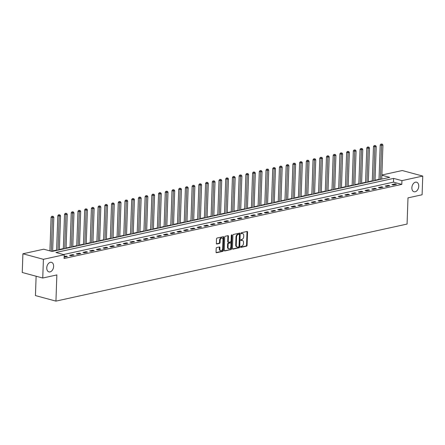 <?xml version="1.0" encoding="UTF-8"?>
<svg xmlns="http://www.w3.org/2000/svg" width="445" height="445" viewBox="0 0 445 445"><rect width="100%" height="100%" fill="white"/><g stroke="black" fill="none" stroke-linecap="round" stroke-linejoin="round"><path stroke-width="0.67" d="M240.584 246.958A0.528 0.356 105.1 0 0 240.934 247.392L246.541 246.163A0.757 0.506 105.1 0 0 247.092 245.312L247.554 232.09A0.757 0.506 105.1 0 0 247.053 231.472L241.451 232.702A0.528 0.356 105.1 0 0 241.413 233.725L242.141 233.569A2.425 1.624 105.1 0 1 242.686 233.575A2.425 1.624 105.1 0 1 243.743 235.55L243.704 236.651A2.425 1.624 105.1 0 1 241.935 239.371L241.212 239.532A0.528 0.356 105.1 0 0 241.173 240.561L241.902 240.4A2.425 1.624 105.1 0 1 242.453 240.411A2.425 1.624 105.1 0 1 243.504 242.38L243.465 243.482A2.425 1.624 105.1 0 1 241.696 246.202L240.973 246.363A0.528 0.356 105.1 0 0 240.584 246.958M53.634 266.349A4.94 3.31 105.1 0 0 51.481 262.333A4.94 3.31 105.1 0 0 46.758 267.862A4.94 3.31 105.1 0 0 48.906 271.878A4.94 3.31 105.1 0 0 53.634 266.349M418.745 186.233A4.94 3.31 105.1 0 0 416.592 182.211A4.94 3.31 105.1 0 0 411.864 187.74A4.94 3.31 105.1 0 0 414.017 191.756A4.94 3.31 105.1 0 0 418.745 186.233M216.737 247.565A0.757 0.506 105.1 0 0 216.187 248.41L216.053 252.12A0.757 0.506 105.1 0 0 216.554 252.743L222.778 251.375A0.757 0.506 105.1 0 0 223.334 250.524L223.796 237.302A0.757 0.506 105.1 0 0 223.295 236.684L217.071 238.047A0.757 0.506 105.1 0 0 216.515 238.898L216.359 243.382A0.757 0.506 105.1 0 0 216.86 243.999L219.524 243.415A0.757 0.506 105.1 0 0 220.08 242.564L220.158 240.345A2.03 1.357 105.1 0 1 222.094 238.075A2.03 1.357 105.1 0 1 222.978 239.721L222.672 248.427A2.03 1.357 105.1 0 1 220.731 250.696A2.03 1.357 105.1 0 1 219.852 249.05L219.902 247.598A0.757 0.506 105.1 0 0 219.402 246.975L216.737 247.565M381.888 175.002L402.252 170.53L422.75 176.07L422.099 194.777L407.993 197.869L407.075 224.063L55.937 301.12L56.854 274.927L42.748 278.025L43.404 259.313L22.901 253.778L43.727 249.206L52.037 251.453L389.742 177.344L381.882 175.224M422.75 176.07L401.93 180.637L393.619 178.395L55.914 252.499L64.225 254.746L43.404 259.313M64.225 254.746L64.091 258.489L401.796 184.38L401.93 180.637M232.457 248.521A0.757 0.506 105.1 0 0 232.958 249.139L239.182 247.776A0.757 0.506 105.1 0 0 239.738 246.925L240.2 233.703A0.757 0.506 105.1 0 0 239.694 233.085L233.475 234.448A0.757 0.506 105.1 0 0 232.919 235.299L232.457 248.521M230.983 249.573L224.758 250.941A0.757 0.506 105.1 0 1 224.258 250.324L224.719 237.102A0.757 0.506 105.1 0 1 225.27 236.251L227.935 235.666A0.757 0.506 105.1 0 1 228.435 236.284L228.246 241.646A0.757 0.506 105.1 0 0 228.752 242.264L230.516 241.88A0.757 0.506 105.1 0 0 231.072 241.029L231.267 235.444A0.528 0.356 105.1 0 1 232.006 235.283L231.534 248.727A0.757 0.506 105.1 0 1 230.983 249.573L224.358 250.758M401.796 184.38L393.486 182.133L63.496 254.551M395.093 183.885L391.873 184.592L393.258 184.964L396.478 184.258L395.093 183.885L395.071 184.569M388.379 185.359L385.153 186.066L386.538 186.438L389.764 185.732L388.379 185.359L388.357 186.043M381.66 186.833L378.439 187.54L379.824 187.912L383.045 187.206L381.66 186.833L381.638 187.512M374.946 188.307L371.72 189.014L373.105 189.386L376.331 188.68L374.946 188.307L374.924 188.986M368.226 189.781L365.006 190.488L366.391 190.861L369.611 190.154L368.226 189.781L368.204 190.46M361.512 191.255L358.286 191.962L359.671 192.335L362.897 191.628L361.512 191.255L361.49 191.934M354.799 192.73L351.572 193.436L352.957 193.809L356.184 193.102L354.799 192.73L354.771 193.408M348.079 194.204L344.853 194.91L346.238 195.283L349.464 194.576L348.079 194.204L348.057 194.882M341.365 195.672L338.139 196.384L339.524 196.757L342.75 196.05L341.365 195.672L341.337 196.356M334.646 197.146L331.425 197.858L332.81 198.231L336.031 197.524L334.646 197.146L334.623 197.83M327.932 198.62L324.705 199.332L326.09 199.705L329.317 198.998L327.932 198.62L327.904 199.304M321.212 200.094L317.991 200.806L319.377 201.179L322.597 200.472L321.212 200.094L321.19 200.778M314.498 201.568L311.272 202.28L312.657 202.653L315.883 201.947L314.498 201.568L314.47 202.253M307.779 203.042L304.558 203.754L305.943 204.127L309.164 203.421L307.779 203.042L307.756 203.727M301.065 204.516L297.839 205.223L299.224 205.601L302.45 204.895L301.065 204.516L301.043 205.201M294.345 205.99L291.125 206.697L292.51 207.075L295.73 206.369L294.345 205.99L294.323 206.675M287.631 207.465L284.405 208.171L285.79 208.549L289.016 207.843L287.631 207.465L287.609 208.149M280.912 208.939L277.691 209.645L279.076 210.023L282.297 209.311L280.912 208.939L280.89 209.623M274.198 210.413L270.972 211.119L272.357 211.497L275.583 210.785L274.198 210.413L274.176 211.097M267.484 211.887L264.258 212.593L265.643 212.971L268.869 212.259L267.484 211.887L267.456 212.571M260.764 213.361L257.544 214.067L258.923 214.446L262.149 213.734L260.764 213.361L260.742 214.045M254.051 214.835L250.824 215.541L252.209 215.92L255.436 215.208L254.051 214.835L254.023 215.519M247.331 216.309L244.11 217.015L245.495 217.394L248.716 216.682L247.331 216.309L247.309 216.993M240.617 217.783L237.391 218.489L238.776 218.868L242.002 218.156L240.617 217.783L240.589 218.467M233.898 219.257L230.677 219.964L232.062 220.336L235.283 219.63L233.898 219.257L233.875 219.941M227.184 220.731L223.957 221.438L225.342 221.81L228.569 221.104L227.184 220.731L227.156 221.415M220.464 222.205L217.243 222.912L218.629 223.284L221.849 222.578L220.464 222.205L220.442 222.889M213.75 223.679L210.524 224.386L211.909 224.758L215.135 224.052L213.75 223.679L213.728 224.363M207.031 225.153L203.81 225.86L205.195 226.232L208.416 225.526L207.031 225.153L207.008 225.838M200.317 226.627L197.09 227.334L198.476 227.707L201.702 227L200.317 226.627L200.294 227.312M193.597 228.101L190.377 228.808L191.762 229.181L194.982 228.474L193.597 228.101L193.575 228.786M186.883 229.576L183.657 230.282L185.042 230.655L188.268 229.948L186.883 229.576L186.861 230.26M180.169 231.05L176.943 231.756L178.328 232.129L181.554 231.422L180.169 231.05L180.142 231.734M173.45 232.524L170.229 233.23L171.614 233.603L174.835 232.896L173.45 232.524L173.428 233.208M166.736 233.998L163.51 234.704L164.895 235.077L168.121 234.37L166.736 233.998L166.708 234.682M160.016 235.472L156.796 236.178L158.181 236.551L161.402 235.844L160.016 235.472L159.994 236.156M153.303 236.946L150.076 237.652L151.461 238.025L154.688 237.319L153.303 236.946L153.275 237.63M146.583 238.42L143.362 239.126L144.747 239.499L147.968 238.793L146.583 238.42L146.561 239.104M139.869 239.894L136.643 240.6L138.028 240.973L141.254 240.267L139.869 239.894L139.841 240.573M133.15 241.368L129.929 242.074L131.314 242.447L134.535 241.741L133.15 241.368L133.127 242.047M126.436 242.842L123.209 243.548L124.594 243.921L127.821 243.215L126.436 242.842L126.413 243.521M119.716 244.316L116.495 245.023L117.88 245.395L121.101 244.689L119.716 244.316L119.694 244.995M113.002 245.79L109.776 246.497L111.161 246.869L114.387 246.163L113.002 245.79L112.98 246.469M106.283 247.264L103.062 247.971L104.447 248.343L107.668 247.637L106.283 247.264L106.26 247.943M99.569 248.733L96.343 249.445L97.728 249.817L100.954 249.111L99.569 248.733L99.547 249.417M92.855 250.207L89.629 250.919L91.014 251.292L94.24 250.585L92.855 250.207L92.827 250.891M86.135 251.681L82.915 252.393L84.3 252.766L87.52 252.059L86.135 251.681L86.113 252.365M79.421 253.155L76.195 253.867L77.58 254.24L80.806 253.533L79.421 253.155L79.394 253.839M72.702 254.629L69.481 255.341L70.866 255.714L74.087 255.007L72.702 254.629L72.68 255.313M64.136 257.182L67.373 256.481L65.988 256.103L64.163 256.504M379.007 179.346L375.04 180.214M372.293 180.82L368.327 181.688M365.573 182.294L361.607 183.162M358.859 183.768L354.893 184.636M352.14 185.242L348.174 186.11M345.426 186.716L341.46 187.584M338.706 188.191L334.746 189.058M331.992 189.665L328.026 190.532M325.273 191.139L321.312 192.006M318.559 192.613L314.593 193.48M311.839 194.081L307.879 194.955M305.125 195.555L301.159 196.429M298.406 197.029L294.445 197.903M291.692 198.503L287.726 199.377M284.978 199.977L281.012 200.851M278.259 201.452L274.292 202.325M271.545 202.926L267.579 203.799M264.825 204.4L260.859 205.273M258.111 205.874L254.145 206.747M251.392 207.348L247.431 208.221M244.678 208.822L240.712 209.695M237.958 210.296L233.998 211.169M231.244 211.77L227.278 212.643M224.525 213.244L220.564 214.117M217.811 214.718L213.845 215.586M211.091 216.192L207.131 217.06M204.377 217.666L200.411 218.534M197.663 219.14L193.697 220.008M190.944 220.614L186.978 221.482M184.23 222.088L180.264 222.956M177.511 223.562L173.544 224.43M170.797 225.037L166.831 225.904M164.077 226.511L160.117 227.378M157.363 227.985L153.397 228.852M150.644 229.459L146.683 230.326M143.93 230.933L139.964 231.801M137.21 232.407L133.25 233.275M130.496 233.881L126.53 234.749M123.777 235.355L119.816 236.223M117.063 236.829L113.097 237.697M110.349 238.303L106.383 239.171M103.629 239.777L99.663 240.645M96.915 241.251L92.949 242.119M90.196 242.725L86.23 243.593M83.482 244.199L79.516 245.067M76.763 245.673L72.802 246.541M70.049 247.142L66.082 248.015M63.329 248.616L59.369 249.489M56.615 250.09L52.649 250.963M382.027 179.04L381.749 178.962M36.117 276.234L35.439 295.58L55.937 301.12M42.748 278.025L22.25 272.485L22.901 253.778M393.486 182.133L393.619 178.395M65.988 256.103L65.96 256.787M242.453 240.411L241.896 240.261A2.425 1.624 105.1 0 0 241.346 240.25L241.902 240.4M240.856 240.356L241.346 240.25M242.686 233.575L242.136 233.43A2.425 1.624 105.1 0 0 241.585 233.419L242.141 233.569M241.095 233.525L241.585 233.419M240.617 247.186L245.985 246.013A0.757 0.506 105.1 0 0 246.541 245.162L247.003 231.94A0.757 0.506 105.1 0 0 246.903 231.506M232.557 248.955L238.631 247.626A0.757 0.506 105.1 0 0 239.182 246.775L239.644 233.553A0.757 0.506 105.1 0 0 239.543 233.119M238.637 246.875A0.528 0.356 105.1 0 0 239.026 246.28L239.432 234.671A0.528 0.356 105.1 0 0 239.082 234.242L238.314 234.409A2.425 1.624 105.1 0 0 236.545 237.129L236.267 245.062A2.425 1.624 105.1 0 0 237.324 247.031A2.425 1.624 105.1 0 0 237.875 247.042L238.637 246.875M238.754 234.153A0.528 0.356 105.1 0 0 238.526 234.092L239.082 234.242M237.324 247.031L236.768 246.886A2.425 1.624 105.1 0 1 235.716 244.911L235.989 236.979A2.425 1.624 105.1 0 1 237.764 234.259L238.526 234.092M228.196 242.113A0.757 0.506 105.1 0 1 227.695 241.496L227.885 236.134A0.757 0.506 105.1 0 0 227.779 235.7M230.427 249.428A0.757 0.506 105.1 0 0 230.983 248.577L231.45 235.132A0.528 0.356 105.1 0 0 231.439 234.988M228.057 247.209A2.03 1.357 105.1 0 0 228.936 248.861A2.03 1.357 105.1 0 0 230.877 246.591L230.983 243.526A0.757 0.506 105.1 0 0 230.482 242.903L228.713 243.293A0.757 0.506 105.1 0 0 228.163 244.144L228.057 247.209L227.501 247.058A2.03 1.357 105.1 0 0 228.385 248.711L228.936 248.861M230.249 242.842A0.757 0.506 105.1 0 0 229.926 242.759L230.482 242.903M227.501 247.058L227.606 243.994A0.757 0.506 105.1 0 1 228.163 243.142L229.926 242.759M220.731 250.696L220.18 250.546A2.03 1.357 105.1 0 1 219.296 248.9L219.346 247.448A0.757 0.506 105.1 0 0 219.246 247.008M222.094 238.075L221.543 237.925A2.03 1.357 105.1 0 0 219.602 240.194L220.158 240.345M216.459 243.816L218.973 243.265A0.757 0.506 105.1 0 0 219.524 242.414L219.602 240.194M216.153 252.56L222.227 251.225A0.757 0.506 105.1 0 0 222.778 250.374L223.24 237.152A0.757 0.506 105.1 0 0 223.14 236.718M381.743 179.101L382.934 145.026L381.593 145.32L380.208 144.948L378.995 179.702M381.615 144.147L381.059 143.996L381.615 144.147L380.403 179.396M382.149 144.03L382.934 145.026M380.208 144.948L381.059 143.996M375.029 180.575L376.22 146.5L374.874 146.794L373.489 146.422L372.276 181.176M374.896 145.621L374.345 145.47L374.896 145.621L373.689 180.87M375.435 145.504L376.22 146.5M373.489 146.422L374.345 145.47M368.315 182.049L369.5 147.974L368.16 148.268L366.775 147.896L365.562 182.65M368.182 147.095L367.626 146.945L368.182 147.095L366.969 182.344M368.716 146.978L369.5 147.974M366.775 147.896L367.626 146.945M361.596 183.518L362.786 149.448L361.446 149.743L360.061 149.37L358.842 184.124M361.462 148.569L360.912 148.419L361.462 148.569L361.446 149.743L360.255 183.813M362.002 148.452L362.786 149.448M360.061 149.37L360.912 148.419M354.882 184.992L356.072 150.922L354.726 151.217L353.341 150.844L352.128 185.598M354.748 150.043L354.192 149.893L354.748 150.043L353.536 185.287M355.288 149.926L356.072 150.922M353.341 150.844L354.192 149.893M348.162 186.466L349.353 152.396L348.012 152.691L346.627 152.318L345.409 187.072M348.029 151.517L347.478 151.367L348.029 151.517L348.012 152.691L346.822 186.761M348.569 151.4L349.353 152.396M346.627 152.318L347.478 151.367M341.449 187.94L342.639 153.87L341.293 154.165L339.908 153.792L338.695 188.547M341.315 152.991L340.759 152.841L341.315 152.991L340.102 188.235M341.855 152.874L342.639 153.87M339.908 153.792L340.759 152.841M334.729 189.414L335.919 155.344L334.579 155.639L333.194 155.266L331.976 190.021M334.601 154.465L334.045 154.315L334.601 154.465L333.388 189.709M335.135 154.348L335.919 155.344M333.194 155.266L334.045 154.315M328.015 190.888L329.205 156.818L327.859 157.113L326.474 156.74L325.262 191.495M327.882 155.939L327.325 155.789L327.882 155.939L326.669 191.183M328.421 155.822L329.205 156.818M326.474 156.74L327.325 155.789M321.296 192.362L322.486 158.292L321.145 158.587L319.76 158.214L318.548 192.969M321.168 157.413L320.611 157.263L321.168 157.413L319.955 192.657M321.702 157.296L322.486 158.292M319.76 158.214L320.611 157.263M314.582 193.836L315.772 159.766L314.426 160.061L313.041 159.688L311.828 194.443M314.448 158.887L313.897 158.737L314.448 158.887L313.236 194.131M314.988 158.77L315.772 159.766M313.041 159.688L313.897 158.737M307.862 195.311L309.053 161.24L307.712 161.535L306.327 161.162L305.114 195.917M307.734 160.361L307.178 160.211L307.734 160.361L306.522 195.605M308.268 160.244L309.053 161.24M306.327 161.162L307.178 160.211M301.148 196.785L302.339 162.714L300.992 163.009L299.607 162.636L298.395 197.391M301.015 161.835L300.464 161.685L301.015 161.835L299.802 197.079M301.554 161.719L302.339 162.714M299.607 162.636L300.464 161.685M294.429 198.259L295.619 164.188L294.279 164.483L292.893 164.105L291.681 198.865M294.301 163.309L293.745 163.159L294.301 163.309L293.088 198.553M294.835 163.193L295.619 164.188M292.893 164.105L293.745 163.159M287.715 199.733L288.905 165.662L287.559 165.957L286.174 165.579L284.961 200.339M287.581 164.784L287.031 164.633L287.581 164.784L286.374 200.028M288.121 164.667L288.905 165.662M286.174 165.579L287.031 164.633M281.001 201.207L282.186 167.136L280.845 167.431L279.46 167.053L278.247 201.813M280.867 166.258L280.311 166.107L280.867 166.258L279.655 201.502M281.401 166.141L282.186 167.136M279.46 167.053L280.311 166.107M274.281 202.681L275.472 168.611L274.131 168.905L272.746 168.527L271.528 203.287M274.148 167.732L273.597 167.581L274.148 167.732L274.131 168.905L272.941 202.976M274.687 167.609L275.472 168.611M272.746 168.527L273.597 167.581M267.567 204.155L268.758 170.085L267.412 170.379L266.027 170.001L264.814 204.761M267.434 169.206L266.878 169.056L267.434 169.206L266.221 204.45M267.973 169.083L268.758 170.085M266.027 170.001L266.878 169.056M260.848 205.629L262.038 171.559L260.698 171.853L259.313 171.475L258.094 206.235M260.714 170.68L260.164 170.53L260.714 170.68L260.698 171.853L259.507 205.924M261.254 170.557L262.038 171.559M259.313 171.475L260.164 170.53M254.134 207.103L255.324 173.033L253.978 173.328L252.593 172.949L251.381 207.709M254 172.154L253.444 172.004L254 172.154L252.788 207.398M254.54 172.031L255.324 173.033M252.593 172.949L253.444 172.004M247.414 208.577L248.605 174.507L247.264 174.802L245.879 174.423L244.661 209.183M247.287 173.628L246.73 173.478L247.287 173.628L246.074 208.872M247.821 173.506L248.605 174.507M245.879 174.423L246.73 173.478M240.701 210.051L241.891 175.981L240.545 176.276L239.16 175.897L237.947 210.657M240.567 175.102L240.011 174.952L240.567 175.102L239.354 210.346M241.107 174.98L241.891 175.981M239.16 175.897L240.011 174.952M233.981 211.525L235.171 177.455L233.831 177.744L232.446 177.371L231.233 212.132M233.853 176.576L233.297 176.426L233.853 176.576L232.64 211.82M234.387 176.454L235.171 177.455M232.446 177.371L233.297 176.426M227.267 212.999L228.457 178.923L227.111 179.218L225.726 178.845L224.514 213.606M227.134 178.044L226.583 177.9L227.134 178.044L225.921 213.294M227.673 177.928L228.457 178.923M225.726 178.845L226.583 177.9M220.548 214.473L221.738 180.397L220.397 180.692L219.012 180.32L217.8 215.074M220.42 179.519L219.863 179.374L220.42 179.519L219.207 214.768M220.954 179.402L221.738 180.397M219.012 180.32L219.863 179.374M213.834 215.947L215.024 181.871L213.678 182.166L212.293 181.794L211.08 216.548M213.7 180.993L213.149 180.848L213.7 180.993L212.488 216.242M214.24 180.876L215.024 181.871M212.293 181.794L213.149 180.848M207.114 217.421L208.305 183.346L206.964 183.64L205.579 183.268L204.366 218.022M206.986 182.467L206.43 182.322L206.986 182.467L205.774 217.716M207.52 182.35L208.305 183.346M205.579 183.268L206.43 182.322M200.4 218.895L201.591 184.82L200.244 185.114L198.859 184.742L197.647 219.496M200.267 183.941L199.716 183.791L200.267 183.941L199.06 219.19M200.806 183.824L201.591 184.82M198.859 184.742L199.716 183.791M193.686 220.37L194.871 186.294L193.531 186.589L192.145 186.216L190.933 220.97M193.553 185.415L192.996 185.265L193.553 185.415L192.34 220.664M194.087 185.298L194.871 186.294M192.145 186.216L192.996 185.265M186.967 221.844L188.157 187.768L186.817 188.063L185.432 187.69L184.213 222.444M186.833 186.889L186.283 186.739L186.833 186.889L186.817 188.063L185.626 222.138M187.373 186.772L188.157 187.768M185.432 187.69L186.283 186.739M180.253 223.318L181.443 189.242L180.097 189.537L178.712 189.164L177.499 223.918M180.119 188.363L179.563 188.213L180.119 188.363L178.907 223.613M180.659 188.246L181.443 189.242M178.712 189.164L179.563 188.213M173.533 224.792L174.724 190.716L173.383 191.011L171.998 190.638L170.78 225.393M173.4 189.837L172.849 189.687L173.4 189.837L173.383 191.011L172.193 225.087M173.939 189.72L174.724 190.716M171.998 190.638L172.849 189.687M166.819 226.266L168.01 192.19L166.664 192.485L165.279 192.112L164.066 226.867M166.686 191.311L166.13 191.161L166.686 191.311L165.473 226.561M167.225 191.194L168.01 192.19M165.279 192.112L166.13 191.161M160.1 227.74L161.29 193.664L159.95 193.959L158.565 193.586L157.346 228.341M159.972 192.785L159.416 192.635L159.972 192.785L158.759 228.035M160.506 192.668L161.29 193.664M158.565 193.586L159.416 192.635M153.386 229.214L154.576 195.138L153.23 195.433L151.845 195.06L150.633 229.815M153.252 194.259L152.696 194.109L153.252 194.259L152.04 229.509M153.792 194.142L154.576 195.138M151.845 195.06L152.696 194.109M146.666 230.688L147.857 196.612L146.516 196.907L145.131 196.534L143.919 231.289M146.538 195.733L145.982 195.583L146.538 195.733L145.326 230.983M147.072 195.616L147.857 196.612M145.131 196.534L145.982 195.583M139.953 232.162L141.143 198.086L139.797 198.381L138.412 198.008L137.199 232.763M139.819 197.207L139.268 197.057L139.819 197.207L138.606 232.457M140.359 197.09L141.143 198.086M138.412 198.008L139.268 197.057M133.233 233.636L134.423 199.56L133.083 199.855L131.698 199.482L130.485 234.237M133.105 198.681L132.549 198.531L133.105 198.681L131.892 233.931M133.639 198.565L134.423 199.56M131.698 199.482L132.549 198.531M126.519 235.11L127.709 201.034L126.363 201.329L124.978 200.956L123.766 235.711M126.386 200.155L125.835 200.005L126.386 200.155L125.173 235.405M126.925 200.039L127.709 201.034M124.978 200.956L125.835 200.005M119.805 236.579L120.99 202.508L119.649 202.803L118.264 202.431L117.052 237.185M119.672 201.63L119.115 201.479L119.672 201.63L118.459 236.874M120.206 201.513L120.99 202.508M118.264 202.431L119.115 201.479M113.086 238.053L114.276 203.982L112.93 204.277L111.545 203.905L110.332 238.659M112.952 203.104L112.401 202.953L112.952 203.104L111.745 238.348M113.492 202.987L114.276 203.982M111.545 203.905L112.401 202.953M106.372 239.527L107.557 205.457L106.216 205.751L104.831 205.379L103.618 240.133M106.238 204.578L105.682 204.427L106.238 204.578L105.026 239.822M106.772 204.461L107.557 205.457M104.831 205.379L105.682 204.427M99.652 241.001L100.843 206.931L99.502 207.225L98.117 206.853L96.899 241.607M99.519 206.052L98.968 205.902L99.519 206.052L99.502 207.225L98.312 241.296M100.058 205.935L100.843 206.931M98.117 206.853L98.968 205.902M92.938 242.475L94.129 208.405L92.783 208.699L91.397 208.327L90.185 243.081M92.805 207.526L92.249 207.376L92.805 207.526L91.592 242.77M93.344 207.409L94.129 208.405M91.397 208.327L92.249 207.376M86.219 243.949L87.409 209.879L86.069 210.173L84.684 209.801L83.465 244.555M86.085 209L85.535 208.85L86.085 209L86.069 210.173L84.878 244.244M86.625 208.883L87.409 209.879M84.684 209.801L85.535 208.85M79.505 245.423L80.695 211.353L79.349 211.648L77.964 211.275L76.751 246.029M79.371 210.474L78.815 210.324L79.371 210.474L78.159 245.718M79.911 210.357L80.695 211.353M77.964 211.275L78.815 210.324M72.785 246.897L73.976 212.827L72.635 213.122L71.25 212.749L70.032 247.503M72.657 211.948L72.101 211.798L72.657 211.948L71.445 247.192M73.191 211.831L73.976 212.827M71.25 212.749L72.101 211.798M66.071 248.371L67.262 214.301L65.916 214.596L64.531 214.223L63.318 248.978M65.938 213.422L65.382 213.272L65.938 213.422L64.725 248.666M66.477 213.305L67.262 214.301M64.531 214.223L65.382 213.272M59.352 249.845L60.542 215.775L59.202 216.07L57.817 215.697L56.604 250.452M59.224 214.896L58.668 214.746L59.224 214.896L58.011 250.14M59.758 214.779L60.542 215.775M57.817 215.697L58.668 214.746M52.638 251.319L53.828 217.249L52.482 217.544L51.097 217.166L49.923 250.88M52.504 216.37L51.954 216.22L52.504 216.37L51.309 251.258M53.044 216.253L53.828 217.249M51.097 217.166L51.954 216.22M247.003 231.94L247.554 232.09M246.541 245.162L247.092 245.312M245.985 246.013L246.541 246.163M239.644 233.553L240.2 233.703M239.182 246.775L239.738 246.925M238.631 247.626L239.182 247.776M232.635 249.055L232.958 249.139M237.764 234.259L238.314 234.409M235.989 236.979L236.545 237.129M235.716 244.911L236.267 245.062M224.436 250.852L224.758 250.941M227.885 236.134L228.435 236.284M227.695 241.496L228.246 241.646M231.45 235.132L232.006 235.283M230.983 248.577L231.534 248.727M228.163 243.142L228.713 243.293M227.606 243.994L228.163 244.144M219.346 247.448L219.902 247.598M219.296 248.9L219.852 249.05M219.524 242.414L220.08 242.564M218.973 243.265L219.524 243.415M216.537 243.91L216.86 243.999M223.24 237.152L223.796 237.302M222.778 250.374L223.334 250.524M222.227 251.225L222.778 251.375M216.237 252.654L216.554 252.743M238.648 234.092L239.199 234.242M228.024 242.113L228.58 242.264M230.098 242.759L230.655 242.909"/></g></svg>

